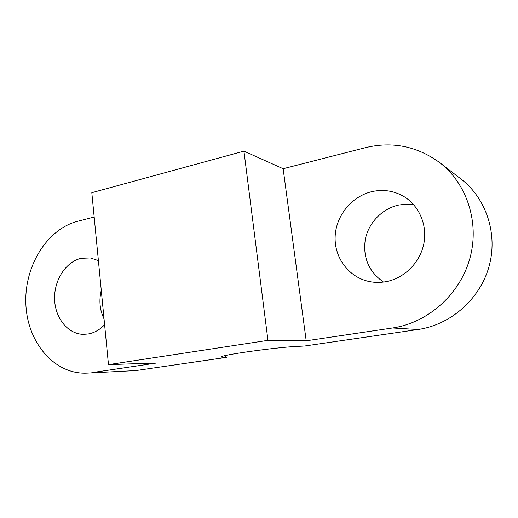 <?xml version="1.0" encoding="UTF-8"?>
<svg xmlns="http://www.w3.org/2000/svg" width="518" height="518" viewBox="0 0 518 518"><rect width="100%" height="100%" fill="white"/><g stroke="black" fill="none" stroke-linecap="round" stroke-linejoin="round"><path stroke-width="0.78" d="M94.179 217.055L77.655 221.283C46.555 229.247 23.841 267.074 25.9 304.824C27.596 342.605 54.435 374.624 86.849 373.115L135.897 370.558L226.534 357.368L224.864 355.659M135.897 370.558L86.849 373.115M91.835 372.63L156.857 362.976L108.476 364.633L91.816 192.69L243.939 151.146L267.955 340.345L108.476 364.633M104.604 324.721C99.76 329.778 94.295 332.867 88.215 333.98L83.443 334.356C67.819 334.116 55.005 317.968 54.597 299.061C54.021 280.167 65.805 261.784 81.125 258.32L90.346 257.945L98.394 260.599M104.047 318.971C99.747 310.017 98.821 300.459 101.269 290.294M306.196 340.799L283.139 168.726L365.41 147.682C392.152 141.207 416.86 146.141 439.529 162.484C467.145 183.586 480.031 223.29 469.612 259.311C459.246 295.351 427.143 322.973 392.527 327.978L306.196 340.799L267.955 340.345M385.573 281.74C380.031 282.692 374.566 282.621 369.192 281.514C348.802 277.298 334.337 257.796 335.127 236.875C335.793 215.954 351.515 196.309 372.021 191.608C382.647 189.271 392.748 190.618 402.331 195.649C418.466 204.37 427.654 224.307 423.879 243.512C420.15 262.723 404.001 278.567 385.573 281.74M383.495 282.051C368.745 271.697 362.691 257.446 365.326 239.303C368.576 222.785 382.09 208.696 398.685 205.05L406.106 204.118L413.558 204.539M243.939 151.146L283.139 168.726M439.529 162.484L461.001 179.027C486.46 198.498 498.303 234.622 488.817 267.269C479.37 299.935 449.967 324.974 417.994 329.513L304.837 345.979L291.181 346.743C262.607 349.002 216.103 356.034 221.497 357.129L226.534 357.368M417.994 329.513L392.527 327.978"/></g></svg>
